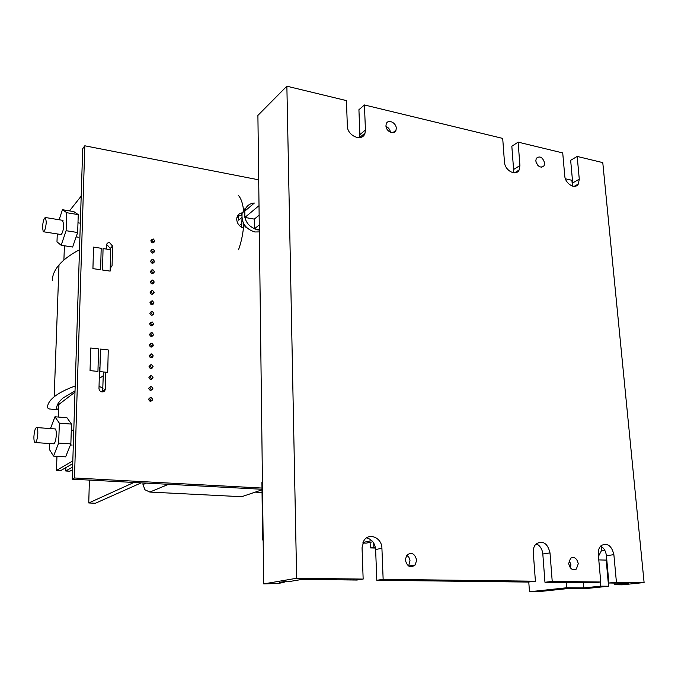 <?xml version="1.0" encoding="UTF-8"?>
<svg xmlns="http://www.w3.org/2000/svg" width="678" height="678" viewBox="0 0 678 678"><rect width="100%" height="100%" fill="white"/><g stroke="black" fill="none" stroke-linecap="round" stroke-linejoin="round"><path stroke-width="1.02" d="M601.428 546.51L600.31 546.476M537.646 544.485L535.603 544.426M598.462 556.307L601.7 550.214L604.784 550.307M606.437 555.96L606.2 560.096L608.564 586.233L600.657 586.156L600.293 582.063M578.258 563.732L576.342 569.079C572.52 570.757 569.969 568.91 568.689 563.52L570.554 558.248C574.385 556.485 576.953 558.316 578.258 563.732M570.469 567.986L570.918 564.706L569.139 560.265M416.648 560.172L415.173 564.994C410.368 568.266 407.088 566.579 405.325 559.926L406.715 555.24C411.529 551.816 414.834 553.46 416.648 560.172M408.673 566.028L410.021 560.206L408.868 557.274L406.749 555.189M544.654 163.034L544.146 165.729C540.561 168.424 537.781 166.83 535.798 160.957L536.29 158.313C539.874 155.584 542.663 157.152 544.654 163.034M396.257 128.269L395.986 130.235C394.469 135.346 385.952 131.659 385.952 125.862L386.206 123.964C387.697 118.777 396.249 122.472 396.257 128.269M390.503 132.312C390.003 129.54 388.502 127.566 385.994 126.396M537.959 165.551L536.078 162.406M284.158 581.724L284.167 582.41L279.76 582.36L283.59 581.716L288.014 581.766L302.168 579.393L356.933 580.037L363.154 579.088L362.052 547.748L363.916 540.646C368.891 532.111 381.943 537.739 381.917 548.29L383.146 579.334L376.799 580.275L528.23 582.063L535.408 581.207L533.281 552.451C533.094 548.782 534.069 545.9 536.205 543.79C543.027 540.264 547.629 543.307 550.011 552.909L552.223 581.419L544.959 582.258L542.815 553.985C542.222 549.027 540.035 545.612 536.264 543.748M565.41 178.797L571.901 180.28L572.427 186.086L572.698 182.933L570.656 160.313L577.181 156.432L579.283 179.195L578.317 184.035C575.19 189.815 565.147 183.806 564.749 175.856L562.723 152.931L518.111 142.134L519.924 165.551L519.111 170.008C516.051 176.653 504.729 170.525 504.449 161.991L502.703 138.414L364.442 104.963L365.425 130.032L365.035 133.091C362.637 142.321 347.238 136.134 347.331 125.871L346.45 100.607L286.87 86.199L257.903 115.396L263.7 583.902L296.642 578.266L363.154 579.088M359.467 137.676L359.874 134.608L358.925 109.717L364.442 104.963M513.271 172.754L513.593 169.508L511.831 146.262L518.111 142.134M376.799 580.275L375.629 549.511C374.959 543.188 371.951 539.307 366.603 537.866M544.959 582.258L593.275 582.826L600.742 582.012L598.284 554.231C598.038 550.358 599.064 547.426 601.352 545.434C607.556 542.714 611.726 545.79 613.878 554.663L616.421 582.207L608.886 583.012L606.412 555.689C605.844 551.214 603.928 548.002 600.674 546.061M616.421 582.207L644.1 582.546L602.776 162.618L577.181 156.432M552.223 581.419L600.742 582.012M286.87 86.199L296.642 578.266M383.146 579.334L535.408 581.207M614.073 583.072L614.226 584.733L628.43 583.241L608.886 583.012M614.226 584.733L622.184 584.817L644.1 582.546M284.167 582.41L277.692 583.495L263.7 583.902M577.554 184.458L577.597 184.941M583.402 582.716L583.843 587.911L600.657 586.156M601.361 546.51L601.7 550.214M608.564 586.233L584.843 588.69L567.995 588.546L537.264 591.801L529.476 591.75L566.783 587.758L583.843 587.911M528.772 581.995L529.476 591.75M566.359 582.512L566.783 587.758M262.445 482.27L261.928 482.448L262.598 539.959L263.157 539.976M263.157 539.824L262.598 539.959M372.841 541.773L366.222 543.137L362.755 543.027M371.798 540.612L362.976 542.442M105.666 372.18L105.243 389.316C104.912 391.07 103.853 391.952 102.047 391.943C100.149 391.579 99.132 390.443 98.988 388.528L99.53 367.552M110.226 249.665L110.251 248.453L107.327 245.089L106.522 245.072M106.429 249.08L106.531 244.978C106.819 243.326 107.844 242.554 109.607 242.673L112.548 246.046L112.073 265.903L110.217 268.166M152.423 389.282C150.796 390.918 149.567 390.562 148.745 388.223L150.55 386.452M152.728 367.535C151.135 369.205 149.906 368.857 149.05 366.51L150.77 364.772M153.042 346.017C151.465 347.712 150.236 347.382 149.355 345.017L150.991 343.314M153.338 324.72C151.796 326.44 150.567 326.118 149.66 323.745L151.211 322.075M153.635 303.634C152.118 305.38 150.889 305.066 149.957 302.685L151.44 301.057M153.923 282.768C152.44 284.531 151.211 284.226 150.253 281.836L151.669 280.243M154.211 262.115C152.753 263.895 151.533 263.598 150.55 261.2L151.897 259.64M154.491 241.665C153.059 243.47 151.847 243.165 150.838 240.766L152.135 239.249M154.355 251.86C152.906 253.657 151.686 253.352 150.694 250.962L152.016 249.419M154.067 272.412C152.592 274.192 151.372 273.887 150.406 271.497L151.787 269.92M153.779 293.176C152.279 294.93 151.05 294.616 150.109 292.235L151.55 290.625M153.491 314.151C151.957 315.88 150.728 315.567 149.813 313.185L151.33 311.541M153.186 335.339C151.635 337.051 150.406 336.72 149.507 334.356L151.101 332.669M152.889 356.747C151.296 358.433 150.075 358.094 149.202 355.738L150.88 354.018M152.575 378.383C150.965 380.027 149.736 379.68 148.897 377.341L150.66 375.587M152.262 400.24C150.618 401.851 149.397 401.495 148.584 399.164L150.448 397.376M243.444 228.062C239.334 226.52 237.097 223.587 236.715 219.274L236.944 217.392C237.766 214.68 239.58 213.172 242.377 212.858M241.758 215.443L237.639 215.706M102.649 391.943L103.387 371.951M261.996 488.058L74.47 477.982L72.232 479.185L262.013 489.27M370.103 542.341L370.307 547.909L375.502 548.053M375.358 547.248L370.307 547.909M373.849 547.205L373.697 543.002M74.47 477.982L84.809 145.795L82.691 148.719L72.232 479.185M84.809 145.795L258.699 179.823M143.016 482.948L142.99 484.567L144.965 489.77L149.855 492.075L241.656 496.711L262.022 489.83M168.508 484.304L149.855 492.075M255.199 492.135L262.047 492.491M151.118 397.291L152.711 399.401L151.075 400.647L149.474 398.545L151.118 397.291M152.143 321.897L153.711 323.948L152.101 325.135L150.533 323.092L152.143 321.897M151.999 332.5L153.575 334.568L151.957 335.763L150.38 333.703L151.999 332.5M151.855 343.161L153.431 345.229L151.813 346.441L150.236 344.373L151.855 343.161M151.711 353.874L153.287 355.958L151.669 357.17L150.084 355.103L151.711 353.874M151.567 364.645L153.143 366.73L151.516 367.959L149.931 365.874L151.567 364.645M151.414 375.476L152.999 377.57L151.372 378.799L149.779 376.714L151.414 375.476M151.27 386.35L152.855 388.46L151.219 389.697L149.626 387.604L151.27 386.35M152.431 300.846L153.999 302.888L152.389 304.058L150.821 302.024L152.431 300.846M152.287 311.346L153.855 313.389L152.245 314.567L150.677 312.533L152.287 311.346M153.279 238.953L154.821 240.953L153.236 242.063L151.694 240.071L153.279 238.953M153.135 249.14L154.686 251.148L153.092 252.267L151.55 250.267L153.135 249.14M152.999 259.377L154.55 261.394L152.957 262.522L151.406 260.513L152.999 259.377M152.855 269.666L154.415 271.692L152.813 272.827L151.262 270.81L152.855 269.666M152.719 280.006L154.27 282.031L152.677 283.184L151.118 281.167L152.719 280.006M152.575 290.404L154.135 292.438L152.533 293.591L150.974 291.565L152.575 290.404M95.412 503.254L141.202 482.855L133.93 482.465L88.759 502.966L95.412 503.254M88.759 502.966L89.386 480.092M243.809 223.893C243.156 233.139 241.393 241.792 238.512 249.843M241.639 212.951L241.809 214.841M241.987 218.986L241.622 227.299M238.241 195.247C241.122 198.298 242.953 203.79 243.716 211.722M239.351 225.528L241.902 223.409M241.69 226.554L240.165 226.282M241.792 217.604L238.698 220.197L238.681 216.375L236.825 217.952M238.681 216.375L239.843 215.248M259.318 230.028L257.504 229.85C247.995 226.774 243.749 220.426 244.775 210.824C246.258 206.095 249.445 203.502 254.335 203.044M246.868 206.705L242.148 213.045C241.122 222.613 245.343 228.927 254.818 231.978L259.343 231.91M259.021 205.637L244.868 217.435L244.826 211.095L254.191 203.18M244.868 217.435L254.335 219.113L254.419 228.825L259.318 229.673M254.335 219.113L259.14 215.189M254.419 228.825L259.259 224.952M244.885 208.756L244.894 210.426M244.995 225.715L245.004 226.977L245.606 226.486M245.004 226.977L246.224 227.189M75.182 385.985C65.91 389.401 58.969 392.952 54.367 396.63L54.189 396.766C49.647 400.486 47.418 404.173 47.485 407.834L49.189 408.944L58.605 409.885M79.496 249.767C70.47 254.53 63.698 259.521 59.181 264.742L59.003 264.937C54.545 270.208 52.316 275.48 52.316 280.751M90.047 370.62L97.946 371.408L98.539 348.882L90.683 348.017L90.047 370.62M92.928 268.632L100.624 269.734L101.183 248.284L93.53 247.114L92.928 268.632M58.35 417.055L58.8 404.503L74.987 392.147M72.809 460.896L56.46 470.456L60.571 470.685L72.724 463.667M56.46 470.456L56.96 456.311M63.902 260.064L64.41 245.775M69.478 210.883L81.191 196.112M42.494 227.113C43.028 221.045 44.045 217.858 45.528 217.536L46.282 222.138C45.74 228.24 44.723 231.444 43.239 231.74L42.494 227.113M33.925 436.454C34.392 430.572 35.358 427.615 36.807 427.572C37.561 428.267 37.9 430.293 37.815 433.632C37.341 439.539 36.375 442.505 34.934 442.539C34.171 441.819 33.832 439.793 33.925 436.454M54.621 428.886L55.198 428.903C56.011 429.606 56.376 431.615 56.308 434.945C55.842 440.827 54.85 443.785 53.325 443.81L53.282 443.776M50.46 428.581L54.96 416.784L59.359 423.174L58.655 443.073L53.537 456.099L49.265 449.251L49.477 443.522M53.537 456.099L65.63 456.853L70.859 443.904L71.495 424.097L66.936 417.733L54.96 416.784M58.655 443.073L70.859 443.904M59.359 423.174L71.495 424.097M62.554 220.308L63.808 224.943C63.274 231.02 62.223 234.207 60.664 234.486L60.613 234.452M59.122 219.748L62.452 209.714L66.741 212.714L66.105 230.698L61.164 245.283L56.986 241.826L57.274 233.927M61.164 245.283L72.631 247.021L77.665 232.529L78.25 214.621L73.809 211.604L62.452 209.714M66.105 230.698L77.665 232.529M66.741 212.714L78.25 214.621M75.029 390.892L63.181 397.935C58.825 401.512 56.613 405.054 56.562 408.58L58.613 409.792M102.98 388.011L99.039 386.392M103.293 375.697L99.251 378.519M101.734 391.901L102.971 388.452M99.878 371.603L107.709 372.383L108.251 349.941L100.463 349.094L99.878 371.603L99.42 371.959M102.514 270.014L110.141 271.107L110.658 249.733L103.064 248.572L102.514 270.014M72.614 467.074L65.749 470.981L69.826 471.21L72.529 469.693M65.749 470.981L65.859 467.634M606.2 560.096L598.784 559.918M550.011 552.909L542.815 553.985M572.698 182.933L579.283 179.195M359.874 134.608L365.425 130.032M513.593 169.508L519.924 165.551M381.917 548.29L375.629 549.511M613.878 554.663L606.412 555.689M112.548 246.046L110.251 248.453M112.082 265.734L110.226 267.59M105.251 389.104L102.912 390.774M146.287 483.117L142.99 484.567M572.537 569.562L576.342 569.079M408.69 566.037L415.173 564.994M541.62 167.263L544.146 165.729M392.859 132.693L395.986 130.235M574.224 186.34L578.317 184.035M359.476 137.651L365.035 133.091M514.543 172.848L519.111 170.008M151.075 400.647L150.126 401.232M112.073 265.903L110.226 267.751M105.243 389.316L102.903 390.986M151.313 325.83L152.186 325.143M151.118 336.432L151.991 335.763M151.703 304.786L152.567 304.066M151.508 315.278L152.381 314.584M152.804 242.894L153.652 242.08M152.626 253.08L153.474 252.284M152.44 263.318L153.296 262.539M152.262 273.607L153.118 272.844M152.075 283.955L152.94 283.201M151.889 294.345L152.753 293.608M150.109 292.303L150.974 291.565M150.253 281.921L151.118 281.167M150.406 271.581L151.262 270.81M150.55 261.301L151.406 260.513M150.694 251.072L151.55 250.267M150.847 240.893L151.694 240.071M149.813 313.236L150.677 312.533M149.957 302.744L150.821 302.024M148.745 388.172L149.626 387.604M148.897 377.307L149.779 376.714M149.05 366.493L149.931 365.874M149.202 355.73L150.084 355.103M149.355 345.026L150.236 344.373M149.507 334.373L150.38 333.703M149.66 323.779L150.533 323.092M148.592 399.105L149.474 398.545M244.775 210.824L242.148 213.045M54.189 396.766L59.003 264.937M80.267 223.181L77.978 222.808M63.029 220.384L45.528 217.536M78.317 237.215L76.156 236.876M61.088 234.529L43.595 231.791M73.478 430.284L71.3 430.123M55.249 428.937L36.807 427.572M72.173 445.056L70.436 444.938M53.909 443.819L35.442 442.573"/></g></svg>
